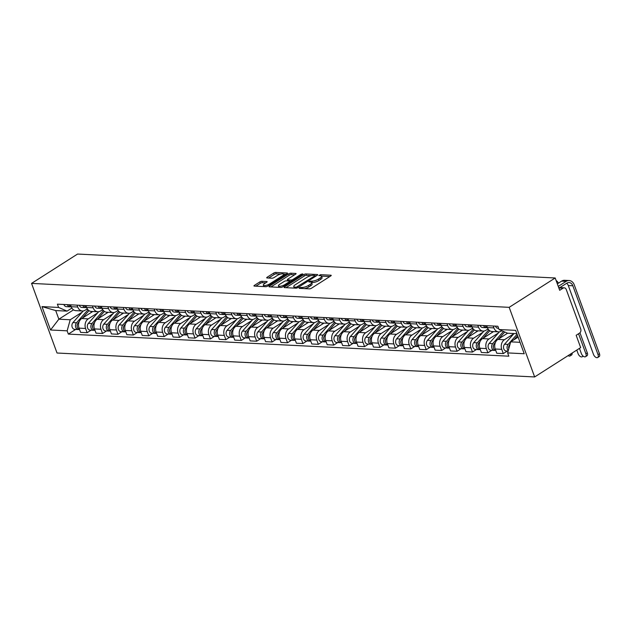 <?xml version="1.0" encoding="UTF-8"?>
<svg xmlns="http://www.w3.org/2000/svg" width="631" height="631" viewBox="0 0 631 631"><rect width="100%" height="100%" fill="white"/><g stroke="black" fill="none" stroke-linecap="round" stroke-linejoin="round"><path stroke-width="0.95" d="M299.228 287.831L299.157 288.343L309.458 288.864A1.53 0.465 -20.1 0 0 311.501 288.225L330.762 275.936A1.53 0.465 -20.1 0 0 331.228 275.368A1.53 0.465 -20.1 0 0 330.865 275.211L320.556 274.69L318.805 275.534L320.398 275.715A4.89 1.499 -20.1 0 1 321.565 276.22A4.89 1.499 -20.1 0 1 320.075 278.058L318.466 279.076A4.89 1.499 -20.1 0 1 311.943 281.11L309.182 281.481L308.851 281.883L310.444 282.065A4.89 1.499 -20.1 0 1 311.611 282.57A4.89 1.499 -20.1 0 1 310.121 284.407L308.512 285.425A4.89 1.499 -20.1 0 1 301.989 287.46L299.228 287.831M261.873 281.284A1.53 0.465 -20.1 0 0 259.83 281.923L254.427 285.37A1.53 0.465 -20.1 0 0 253.962 285.938A1.53 0.465 -20.1 0 0 254.325 286.095L265.769 286.671A1.53 0.465 -20.1 0 0 267.812 286.04L287.073 273.751A1.53 0.465 -20.1 0 0 287.539 273.176A1.53 0.465 -20.1 0 0 287.176 273.018L275.731 272.442A1.53 0.465 -20.1 0 0 273.688 273.081L267.158 277.246A1.53 0.465 -20.1 0 0 266.692 277.814A1.53 0.465 -20.1 0 0 267.063 277.971L271.961 278.224A1.53 0.465 -20.1 0 0 273.996 277.585L277.238 275.518A4.086 1.246 -20.1 0 1 281.197 273.964A4.086 1.246 -20.1 0 1 283.666 274.248A4.086 1.246 -20.1 0 1 282.42 275.779L269.745 283.871A4.086 1.246 -20.1 0 1 265.777 285.425A4.086 1.246 -20.1 0 1 263.308 285.149A4.086 1.246 -20.1 0 1 264.555 283.611L266.668 282.262A1.53 0.465 -20.1 0 0 267.134 281.686A1.53 0.465 -20.1 0 0 266.763 281.529L261.873 281.284L262.378 282.68A1.53 0.465 -20.1 0 0 260.335 283.311L255.847 286.174M31.55 283.398L77.566 254.048L555.193 277.987L509.178 307.336L31.55 283.398L57.027 353.013L534.654 376.952L580.662 347.602L576.158 335.282L579.534 333.129A3.116 2.406 92.9 0 0 580.701 328.948L566.275 289.55A3.116 2.406 92.9 0 0 564.256 287.831A3.116 2.406 92.9 0 0 563.081 288.154L558.829 287.941M284.589 286.876A1.53 0.465 -20.1 0 0 284.124 287.452A1.53 0.465 -20.1 0 0 284.486 287.61L295.931 288.186A1.53 0.465 -20.1 0 0 297.974 287.547L317.235 275.258A1.53 0.465 -20.1 0 0 317.701 274.69A1.53 0.465 -20.1 0 0 317.338 274.532L305.893 273.957A1.53 0.465 -20.1 0 0 303.85 274.588L284.589 286.876L284.865 287.626M280.85 287.428L269.405 286.853A1.53 0.465 -20.1 0 1 269.043 286.695A1.53 0.465 -20.1 0 1 269.508 286.127L288.769 273.838A1.53 0.465 -20.1 0 1 290.812 273.199L295.71 273.444A1.53 0.465 -20.1 0 1 296.073 273.602A1.53 0.465 -20.1 0 1 295.608 274.177L287.791 279.162A1.53 0.465 -20.1 0 0 287.326 279.738A1.53 0.465 -20.1 0 0 287.697 279.896L290.946 280.054A1.53 0.465 -20.1 0 0 292.981 279.423L301.113 274.233L302.801 273.901L302.478 274.304L282.893 286.797A1.53 0.465 -20.1 0 1 280.85 287.428M555.193 277.987L559.697 290.315L563.081 288.154M509.178 307.336L534.654 376.952M501.842 330.731L501.266 331.101A7.162 5.529 -87.1 0 1 498.561 331.851A7.162 5.529 -87.1 0 1 493.907 327.891L493.221 326.014M507.6 333.215L497.898 339.407A7.162 5.529 92.9 0 0 495.232 349.006L501.748 349.337A7.162 5.529 -87.1 0 1 504.421 339.73L513.823 333.736M501.748 349.337L503.301 353.581L507.277 351.049M486.698 325.691L487.384 327.568A7.162 5.529 92.9 0 0 492.038 331.52L498.561 331.851M495.232 349.006L496.786 353.257L503.301 353.581M488.039 328.932L485.854 330.328A7.162 5.529 -87.1 0 1 483.149 331.078A7.162 5.529 -87.1 0 1 478.487 327.118L477.801 325.241M491.864 350.276L487.889 352.808L486.335 348.564A7.162 5.529 -87.1 0 1 489.009 338.957L498.411 332.963M471.286 324.918L471.972 326.795A7.162 5.529 92.9 0 0 476.626 330.747L483.149 331.078M493.521 331.598L482.486 338.634A7.162 5.529 92.9 0 0 479.812 348.233L481.374 352.484L487.889 352.808M472.627 328.159L470.434 329.556A7.162 5.529 -87.1 0 1 467.737 330.305A7.162 5.529 -87.1 0 1 463.075 326.345L462.389 324.468M476.444 349.503L472.477 352.035L470.923 347.791A7.162 5.529 -87.1 0 1 473.597 338.184L482.999 332.19M455.866 324.145L456.56 326.022A7.162 5.529 92.9 0 0 461.214 329.974L467.737 330.305M478.101 330.825L467.074 337.861A7.162 5.529 92.9 0 0 464.4 347.46L465.954 351.712L472.477 352.035M457.215 327.386L455.022 328.783A7.162 5.529 -87.1 0 1 452.317 329.532A7.162 5.529 -87.1 0 1 447.663 325.572L446.977 323.695M461.032 348.73L457.065 351.262L455.511 347.018A7.162 5.529 -87.1 0 1 458.185 337.411L467.579 331.417M440.454 323.372L441.14 325.249A7.162 5.529 92.9 0 0 445.802 329.201L452.317 329.532M462.689 330.052L451.662 337.088A7.162 5.529 92.9 0 0 448.988 346.687L450.542 350.939L457.065 351.262M441.803 326.613L439.61 328.01A7.162 5.529 -87.1 0 1 436.904 328.759A7.162 5.529 -87.1 0 1 432.251 324.799L431.565 322.922M445.62 347.957L441.653 350.489L440.099 346.245A7.162 5.529 -87.1 0 1 442.765 336.638L452.167 330.644M425.042 322.599L425.728 324.476A7.162 5.529 92.9 0 0 430.389 328.428L436.904 328.759M447.276 329.279L436.25 336.315A7.162 5.529 92.9 0 0 433.576 345.914L435.13 350.166L441.653 350.489M426.382 325.841L424.198 327.237A7.162 5.529 -87.1 0 1 421.492 327.986A7.162 5.529 -87.1 0 1 416.839 324.026L416.152 322.149M430.208 347.184L426.233 349.716L424.679 345.472A7.162 5.529 -87.1 0 1 427.353 335.866L436.755 329.871M409.629 321.826L410.316 323.703A7.162 5.529 92.9 0 0 414.969 327.655L421.492 327.986M431.864 328.506L420.83 335.542A7.162 5.529 92.9 0 0 418.164 345.141L419.718 349.393L426.233 349.716M410.97 325.068L408.785 326.464A7.162 5.529 -87.1 0 1 406.08 327.213A7.162 5.529 -87.1 0 1 401.419 323.261L400.732 321.376M414.796 346.411L410.82 348.943L409.267 344.7A7.162 5.529 -87.1 0 1 411.94 335.093L421.342 329.098M394.217 321.053L394.903 322.93A7.162 5.529 92.9 0 0 399.557 326.882L406.08 327.213M416.452 327.734L405.417 334.769A7.162 5.529 92.9 0 0 402.752 344.368L404.305 348.62L410.82 348.943M395.558 324.295L393.365 325.691A7.162 5.529 -87.1 0 1 390.668 326.44A7.162 5.529 -87.1 0 1 386.006 322.488L385.32 320.611M399.376 345.638L395.408 348.17L393.854 343.927A7.162 5.529 -87.1 0 1 396.528 334.32L405.93 328.325M378.797 320.28L379.491 322.157A7.162 5.529 92.9 0 0 384.145 326.109L390.668 326.44M401.032 326.961L390.005 333.996A7.162 5.529 92.9 0 0 387.331 343.595L388.885 347.847L395.408 348.17M380.146 323.522L377.953 324.918A7.162 5.529 -87.1 0 1 375.248 325.667A7.162 5.529 -87.1 0 1 370.594 321.715L369.908 319.838M383.964 344.865L379.996 347.397L378.442 343.154A7.162 5.529 -87.1 0 1 381.116 333.547L390.518 327.552M363.385 319.507L364.071 321.384A7.162 5.529 92.9 0 0 368.733 325.336L375.248 325.667M385.62 326.188L374.593 333.223A7.162 5.529 92.9 0 0 371.919 342.83L373.473 347.074L379.996 347.397M364.734 322.749L362.541 324.145A7.162 5.529 -87.1 0 1 359.836 324.894A7.162 5.529 -87.1 0 1 355.182 320.942L354.496 319.065M368.551 344.092L364.584 346.624L363.03 342.381A7.162 5.529 -87.1 0 1 365.696 332.774L375.098 326.779M347.973 318.734L348.659 320.611A7.162 5.529 92.9 0 0 353.321 324.571L359.836 324.894M370.208 325.415L359.181 332.45A7.162 5.529 92.9 0 0 356.507 342.057L358.061 346.301L364.584 346.624M349.314 321.976L347.129 323.372A7.162 5.529 -87.1 0 1 344.423 324.121A7.162 5.529 -87.1 0 1 339.77 320.169L339.084 318.292M353.139 343.319L349.172 345.851L347.61 341.608A7.162 5.529 -87.1 0 1 350.284 332.001L359.686 326.006M332.561 317.961L333.247 319.838A7.162 5.529 92.9 0 0 337.9 323.798L344.423 324.121M354.796 324.642L343.761 331.677A7.162 5.529 92.9 0 0 341.095 341.284L342.649 345.528L349.172 345.851M333.902 321.203L331.717 322.599A7.162 5.529 -87.1 0 1 329.011 323.348A7.162 5.529 -87.1 0 1 324.35 319.396L323.664 317.519M337.727 342.546L333.752 345.078L332.198 340.835A7.162 5.529 -87.1 0 1 334.872 331.228L344.274 325.233M317.148 317.188L317.835 319.065A7.162 5.529 92.9 0 0 322.488 323.025L329.011 323.348M339.383 323.869L328.349 330.904A7.162 5.529 92.9 0 0 325.683 340.511L327.237 344.755L333.752 345.078M318.489 320.43L316.297 321.826A7.162 5.529 -87.1 0 1 313.599 322.575A7.162 5.529 -87.1 0 1 308.938 318.623L308.251 316.746M322.307 341.773L318.339 344.305L316.786 340.062A7.162 5.529 -87.1 0 1 319.46 330.455L328.861 324.46M301.728 316.415L302.423 318.292A7.162 5.529 92.9 0 0 307.076 322.252L313.599 322.575M323.971 323.096L312.937 330.131A7.162 5.529 92.9 0 0 310.263 339.738L311.817 343.982L318.339 344.305M303.077 319.657L300.884 321.053A7.162 5.529 -87.1 0 1 298.187 321.802A7.162 5.529 -87.1 0 1 293.525 317.85L292.839 315.973M306.895 341L302.927 343.54L301.373 339.289A7.162 5.529 -87.1 0 1 304.047 329.69L313.449 323.687M286.316 315.642L287.002 317.519A7.162 5.529 92.9 0 0 291.664 321.479L298.187 321.802M308.551 322.323L297.524 329.358A7.162 5.529 92.9 0 0 294.851 338.965L296.404 343.209L302.927 343.54M287.665 318.884L285.472 320.28A7.162 5.529 -87.1 0 1 282.767 321.029A7.162 5.529 -87.1 0 1 278.113 317.077L277.427 315.2M291.483 340.227L287.515 342.767L285.961 338.516A7.162 5.529 -87.1 0 1 288.627 328.917L298.029 322.914M270.904 314.869L271.59 316.746A7.162 5.529 92.9 0 0 276.252 320.706L282.767 321.029M293.139 321.55L282.112 328.585A7.162 5.529 92.9 0 0 279.438 338.192L280.992 342.436L287.515 342.767M272.253 318.111L270.06 319.507A7.162 5.529 -87.1 0 1 267.355 320.256A7.162 5.529 -87.1 0 1 262.701 316.305L262.015 314.427M276.07 339.454L272.103 341.994L270.541 337.743A7.162 5.529 -87.1 0 1 273.215 328.144L282.617 322.141M255.492 314.096L256.178 315.973A7.162 5.529 92.9 0 0 260.832 319.933L267.355 320.256M277.727 320.777L266.692 327.812A7.162 5.529 92.9 0 0 264.026 337.419L265.58 341.663L272.103 341.994M256.833 317.338L254.648 318.734A7.162 5.529 -87.1 0 1 251.943 319.483A7.162 5.529 -87.1 0 1 247.281 315.532L246.595 313.654M260.658 338.689L256.683 341.221L255.129 336.97A7.162 5.529 -87.1 0 1 257.803 327.371L267.205 321.368M240.08 313.323L240.766 315.2A7.162 5.529 92.9 0 0 245.42 319.16L251.943 319.483M262.315 320.004L251.28 327.039A7.162 5.529 92.9 0 0 248.614 336.646L250.168 340.89L256.683 341.221M241.421 316.565L239.228 317.961A7.162 5.529 -87.1 0 1 236.53 318.71A7.162 5.529 -87.1 0 1 231.869 314.759L231.183 312.881M245.238 337.916L241.271 340.448L239.717 336.197A7.162 5.529 -87.1 0 1 242.391 326.598L251.793 320.595M224.66 312.55L225.354 314.427A7.162 5.529 92.9 0 0 230.007 318.387L236.53 318.71M246.902 319.231L235.868 326.266A7.162 5.529 92.9 0 0 233.194 335.873L234.748 340.117L241.271 340.448M226.008 315.792L223.816 317.188A7.162 5.529 -87.1 0 1 221.118 317.937A7.162 5.529 -87.1 0 1 216.457 313.986L215.77 312.108M229.826 337.143L225.859 339.675L224.305 335.424A7.162 5.529 -87.1 0 1 226.979 325.825L236.38 319.822M209.247 311.777L209.934 313.654A7.162 5.529 92.9 0 0 214.595 317.614L221.118 317.937M231.482 318.458L220.456 325.493A7.162 5.529 92.9 0 0 217.782 335.1L219.336 339.344L225.859 339.675M210.596 315.019L208.404 316.415A7.162 5.529 -87.1 0 1 205.698 317.164A7.162 5.529 -87.1 0 1 201.044 313.213L200.358 311.335M214.414 336.37L210.446 338.902L208.893 334.651A7.162 5.529 -87.1 0 1 211.559 325.052L220.96 319.049M193.835 311.004L194.522 312.881A7.162 5.529 92.9 0 0 199.183 316.841L205.698 317.164M216.07 317.685L205.043 324.72A7.162 5.529 92.9 0 0 202.37 334.327L203.923 338.571L210.446 338.902M195.184 314.246L192.991 315.642A7.162 5.529 -87.1 0 1 190.286 316.391A7.162 5.529 -87.1 0 1 185.632 312.44L184.946 310.562M199.002 335.597L195.034 338.129L193.472 333.878A7.162 5.529 -87.1 0 1 196.146 324.279L205.548 318.276M178.423 310.231L179.109 312.108A7.162 5.529 92.9 0 0 183.763 316.068L190.286 316.391M200.658 316.912L189.623 323.948A7.162 5.529 92.9 0 0 186.957 333.554L188.511 337.798L195.034 338.129M179.764 313.473L177.579 314.869A7.162 5.529 -87.1 0 1 174.874 315.618A7.162 5.529 -87.1 0 1 170.22 311.667L169.526 309.789M183.589 334.824L179.614 337.356L178.06 333.105A7.162 5.529 -87.1 0 1 180.734 323.506L190.136 317.503M163.011 309.458L163.697 311.343A7.162 5.529 92.9 0 0 168.351 315.295L174.874 315.618M185.246 316.139L174.211 323.175A7.162 5.529 92.9 0 0 171.545 332.782L173.099 337.025L179.614 337.356M164.352 312.7L162.159 314.096A7.162 5.529 -87.1 0 1 159.462 314.845A7.162 5.529 -87.1 0 1 154.8 310.894L154.114 309.016M168.169 334.051L164.202 336.583L162.648 332.332A7.162 5.529 -87.1 0 1 165.322 322.733L174.724 316.73M147.591 308.693L148.285 310.57A7.162 5.529 92.9 0 0 152.939 314.522L159.462 314.845M169.834 315.366L158.799 322.402A7.162 5.529 92.9 0 0 156.125 332.009L157.679 336.252L164.202 336.583M148.94 311.927L146.747 313.323A7.162 5.529 -87.1 0 1 144.049 314.072A7.162 5.529 -87.1 0 1 139.388 310.121L138.702 308.243M152.757 333.278L148.79 335.81L147.236 331.559A7.162 5.529 -87.1 0 1 149.91 321.96L159.312 315.965M132.179 307.92L132.865 309.797A7.162 5.529 92.9 0 0 137.526 313.749L144.049 314.072M154.414 314.593L143.387 321.629A7.162 5.529 92.9 0 0 140.713 331.236L142.267 335.479L148.79 335.81M133.527 311.154L131.335 312.55A7.162 5.529 -87.1 0 1 128.629 313.299A7.162 5.529 -87.1 0 1 123.976 309.348L123.29 307.471M137.345 332.505L133.378 335.037L131.824 330.786A7.162 5.529 -87.1 0 1 134.49 321.187L143.892 315.192M116.767 307.147L117.453 309.024A7.162 5.529 92.9 0 0 122.114 312.976L128.629 313.299M139.001 313.82L127.975 320.856A7.162 5.529 92.9 0 0 125.301 330.463L126.855 334.706L133.378 335.037M118.115 310.381L115.923 311.777A7.162 5.529 -87.1 0 1 113.217 312.526A7.162 5.529 -87.1 0 1 108.564 308.575L107.877 306.698M121.933 331.732L117.965 334.264L116.412 330.013A7.162 5.529 -87.1 0 1 119.078 320.414L128.479 314.419M101.354 306.374L102.041 308.251A7.162 5.529 92.9 0 0 106.694 312.203L113.217 312.526M123.589 313.047L112.555 320.083A7.162 5.529 92.9 0 0 109.889 329.69L111.442 333.933L117.965 334.264M102.695 309.608L100.51 311.004A7.162 5.529 -87.1 0 1 97.805 311.753A7.162 5.529 -87.1 0 1 93.151 307.802L92.457 305.925M106.521 330.959L102.545 333.491L100.992 329.248A7.162 5.529 -87.1 0 1 103.665 319.641L113.067 313.646M85.942 305.601L86.628 307.478A7.162 5.529 92.9 0 0 91.282 311.43L97.805 311.753M108.177 312.274L97.142 319.31A7.162 5.529 92.9 0 0 94.476 328.917L96.03 333.16L102.545 333.491M87.283 308.835L85.09 310.239A7.162 5.529 -87.1 0 1 82.393 310.988A7.162 5.529 -87.1 0 1 77.731 307.029L77.045 305.152M91.101 330.187L87.133 332.718L85.579 328.475A7.162 5.529 -87.1 0 1 88.253 318.868L97.655 312.873M70.522 304.828L71.216 306.705A7.162 5.529 92.9 0 0 75.87 310.657L82.393 310.988M92.765 311.501L81.73 318.537A7.162 5.529 92.9 0 0 79.056 328.144L80.61 332.387L87.133 332.718M516.876 333.681L507.537 333.215L499.058 329.524L497.867 326.251L57.389 304.166L58.58 307.439L67.06 311.13L55.702 310.562L58.857 319.191L70.222 319.767L82.243 312.1M518.13 337.104L510.7 341.844L520.039 342.317M499.058 329.524L515.661 330.352L524.219 353.746L507.624 352.91L510.7 341.844M70.222 319.767L67.146 330.825L68.337 334.099L508.815 356.184L507.624 352.91M67.146 330.825L50.543 329.997L41.985 306.603L58.58 307.439M73.527 309.837L58.857 319.191L50.543 329.997M71.871 308.062L67.06 311.13M75.688 329.414L68.337 334.099M55.702 310.562L41.985 306.603M304.584 288.619A4.89 1.499 -20.1 0 0 309.024 286.821L308.512 285.425M311.611 282.57L312.116 283.958A4.89 1.499 -20.1 0 1 310.633 285.796L309.024 286.821M321.565 276.22L322.07 277.608A4.89 1.499 -20.1 0 1 320.58 279.446L318.978 280.472A4.89 1.499 -20.1 0 1 312.448 282.499L311.548 282.459M329.847 276.528L321.502 276.11M311.28 275.597L306.398 275.353A1.53 0.465 -20.1 0 0 304.363 275.984L286.009 287.689M316.32 275.85L315.114 275.786M296.365 287.176L314.703 275.944L315.027 275.542L313.362 275.361A4.89 1.499 -20.1 0 0 306.832 277.388L295.276 284.762A4.89 1.499 -20.1 0 0 293.786 286.6A4.89 1.499 -20.1 0 0 294.953 287.105L296.365 287.176L296.696 288.083M293.786 286.6L294.298 287.996A4.89 1.499 -20.1 0 0 294.354 288.107M270.928 286.931L289.282 275.226L288.769 273.838M294.693 274.761L291.317 274.595A1.53 0.465 -20.1 0 0 289.282 275.226M289.881 281.371L291.285 281.442M279.691 284.336A4.086 1.246 -20.1 0 0 278.445 285.867A4.086 1.246 -20.1 0 0 280.913 286.151A4.086 1.246 -20.1 0 0 284.873 284.589L289.345 281.741A1.53 0.465 -20.1 0 0 289.81 281.166A1.53 0.465 -20.1 0 0 289.448 281.008L286.198 280.85A1.53 0.465 -20.1 0 0 284.155 281.481L279.691 284.336M278.445 285.867L278.949 287.263A4.086 1.246 -20.1 0 0 278.989 287.334M265.754 282.846L262.378 282.68M263.308 285.149L263.813 286.537A4.086 1.246 -20.1 0 0 263.829 286.577M280.756 274.067L276.236 273.838A1.53 0.465 -20.1 0 0 274.201 274.469L268.585 278.05M286.159 274.335L283.65 274.209M579.96 332.789L587.311 352.879A3.581 1.996 57.5 0 1 586.964 355.781L585.544 356.689A3.581 1.996 -122.5 0 0 585.891 353.778L578.556 333.752M579.455 348.375L581.348 353.549A3.581 1.996 -122.5 0 0 585.544 356.689M508.878 346.245A1.869 1.443 92.9 0 0 508.783 348.209M517.089 334.249L508.113 344.392A3.896 3.005 92.9 0 0 508.294 350.497M513.997 333.539L504.555 344.21A3.896 3.005 92.9 0 0 503.641 348.43A3.896 3.005 92.9 0 0 506.307 351.002L508.129 351.088M517.601 335.653L513.949 339.77M510.045 344.187L509.793 344.471A3.896 3.005 92.9 0 0 508.838 348.525M558.269 286.395L566.173 281.347A7.864 6.073 -87.1 0 1 569.146 280.527A7.864 6.073 -87.1 0 1 574.257 284.865L599.45 353.715A3.581 1.996 57.5 0 1 599.103 356.625L597.683 357.525A3.581 1.996 -122.5 0 0 598.03 354.622L572.838 285.772A5.837 4.512 92.9 0 0 569.044 282.546A5.837 4.512 92.9 0 0 566.835 283.161L559.863 287.61M566.725 283.232A5.837 4.512 92.9 0 1 568.294 285.543L593.487 354.393A3.581 1.996 -122.5 0 0 597.683 357.525M498.624 328.341L498.001 328.309A3.896 3.005 -87.1 0 1 495.461 326.132M557.339 283.863L561.629 281.118A7.864 6.073 -87.1 0 1 564.595 280.298L569.146 280.527M572.136 353.044A3.581 1.996 57.5 0 1 571.544 355.008L570.132 355.916A3.581 1.996 -122.5 0 0 570.724 353.952M568.097 355.624A3.581 1.996 -122.5 0 0 570.132 355.916M493.466 345.472A1.869 1.443 92.9 0 0 493.371 347.436M503.467 331.441L492.701 343.619A3.896 3.005 92.9 0 0 491.786 347.839A3.896 3.005 92.9 0 0 494.452 350.41A3.896 3.005 92.9 0 0 495.296 350.292M499.437 331.803L489.143 343.438A3.896 3.005 92.9 0 0 488.228 347.657A3.896 3.005 92.9 0 0 490.894 350.229L494.452 350.41M504.737 331.993L498.537 338.997M495.374 342.578L494.381 343.706A3.896 3.005 92.9 0 0 493.41 347.689A3.896 3.005 92.9 0 0 495.753 350.442M507.419 333.16L507.064 333.562M478.053 344.7A1.869 1.443 92.9 0 0 477.959 346.664M488.757 329.879L477.281 342.846A3.896 3.005 92.9 0 0 476.373 347.066A3.896 3.005 92.9 0 0 479.032 349.637A3.896 3.005 92.9 0 0 479.883 349.519M484.024 331.03L473.723 342.665A3.896 3.005 92.9 0 0 472.816 346.884A3.896 3.005 92.9 0 0 475.474 349.456L479.032 349.637M489.751 330.739L483.125 338.224M479.962 341.805L478.961 342.933A3.896 3.005 92.9 0 0 477.998 346.916A3.896 3.005 92.9 0 0 480.341 349.669M492.74 331.559L491.652 332.789M576.781 350.087L578.075 353.62A3.581 1.996 -122.5 0 0 582.271 356.752A3.581 1.996 -122.5 0 0 582.847 355.86M487.455 327.749A3.896 3.005 -87.1 0 1 485.278 325.62M486.998 327.599L486.848 327.639A3.896 3.005 -87.1 0 1 486.146 327.71A3.896 3.005 -87.1 0 1 483.606 325.533M486.146 327.71L482.589 327.536A3.896 3.005 -87.1 0 1 480.049 325.359M556.116 280.527A7.864 6.073 -87.1 0 1 558.435 283.161M472.035 326.976A3.896 3.005 -87.1 0 1 469.866 324.847M471.586 326.826L471.436 326.866A3.896 3.005 -87.1 0 1 470.726 326.937A3.896 3.005 -87.1 0 1 468.186 324.76M470.726 326.937L467.177 326.763A3.896 3.005 -87.1 0 1 464.629 324.586M462.641 343.927A1.869 1.443 92.9 0 0 462.539 345.891M473.345 329.106L461.868 342.073A3.896 3.005 92.9 0 0 460.961 346.293A3.896 3.005 92.9 0 0 463.619 348.864A3.896 3.005 92.9 0 0 464.471 348.746M468.612 330.258L458.311 341.892A3.896 3.005 92.9 0 0 457.404 346.111A3.896 3.005 92.9 0 0 460.062 348.683L463.619 348.864M474.331 329.966L467.713 337.451M464.542 341.032L463.548 342.16A3.896 3.005 92.9 0 0 462.586 346.143A3.896 3.005 92.9 0 0 464.929 348.896M477.328 330.786L476.239 332.016M447.229 343.154A1.869 1.443 92.9 0 0 447.127 345.118M457.925 328.333L446.456 341.3A3.896 3.005 92.9 0 0 445.549 345.52A3.896 3.005 92.9 0 0 448.207 348.091A3.896 3.005 92.9 0 0 449.051 347.973M453.192 329.485L442.899 341.119A3.896 3.005 92.9 0 0 441.992 345.338A3.896 3.005 92.9 0 0 444.65 347.91L448.207 348.091M458.918 329.193L452.301 336.678M449.13 340.259L448.136 341.387A3.896 3.005 92.9 0 0 447.174 345.37A3.896 3.005 92.9 0 0 449.517 348.123M461.916 330.013L460.827 331.243M431.809 342.381A1.869 1.443 92.9 0 0 431.714 344.345M442.512 327.56L431.044 340.527A3.896 3.005 92.9 0 0 430.129 344.747A3.896 3.005 92.9 0 0 432.795 347.318A3.896 3.005 92.9 0 0 433.639 347.2M437.78 328.712L427.487 340.346A3.896 3.005 92.9 0 0 426.572 344.565A3.896 3.005 92.9 0 0 429.238 347.137L432.795 347.318M443.506 328.42L436.881 335.905M433.718 339.486L432.724 340.614A3.896 3.005 92.9 0 0 431.762 344.597A3.896 3.005 92.9 0 0 434.096 347.35M446.496 329.24L445.407 330.47M456.623 326.203A3.896 3.005 -87.1 0 1 454.454 324.074M456.174 326.053L456.024 326.093A3.896 3.005 -87.1 0 1 455.314 326.164A3.896 3.005 -87.1 0 1 452.774 323.987M455.314 326.164L451.757 325.99A3.896 3.005 -87.1 0 1 449.217 323.813M441.211 325.43A3.896 3.005 -87.1 0 1 439.042 323.301M440.753 325.28L440.612 325.32A3.896 3.005 -87.1 0 1 439.902 325.391A3.896 3.005 -87.1 0 1 437.362 323.214M439.902 325.391L436.344 325.217A3.896 3.005 -87.1 0 1 433.805 323.04M425.799 324.657A3.896 3.005 -87.1 0 1 423.63 322.528M425.341 324.508L425.191 324.547A3.896 3.005 -87.1 0 1 424.489 324.618A3.896 3.005 -87.1 0 1 421.95 322.441M424.489 324.618L420.932 324.444A3.896 3.005 -87.1 0 1 418.392 322.267M416.397 341.608A1.869 1.443 92.9 0 0 416.302 343.579M427.1 326.787L415.632 339.754A3.896 3.005 92.9 0 0 414.717 343.974A3.896 3.005 92.9 0 0 417.383 346.545A3.896 3.005 92.9 0 0 418.227 346.427M422.368 327.939L412.075 339.573A3.896 3.005 92.9 0 0 411.16 343.792A3.896 3.005 92.9 0 0 413.826 346.364L417.383 346.545M428.094 327.647L421.469 335.132M418.306 338.713L417.312 339.841A3.896 3.005 92.9 0 0 416.342 343.824A3.896 3.005 92.9 0 0 418.684 346.577M431.083 328.467L429.995 329.697M410.387 323.884A3.896 3.005 -87.1 0 1 408.21 321.755M409.929 323.735L409.779 323.774A3.896 3.005 -87.1 0 1 409.077 323.845A3.896 3.005 -87.1 0 1 406.538 321.668M409.077 323.845L405.52 323.671A3.896 3.005 -87.1 0 1 402.98 321.495M400.985 340.835A1.869 1.443 92.9 0 0 400.89 342.807M411.688 326.014L400.212 338.981A3.896 3.005 92.9 0 0 399.305 343.201A3.896 3.005 92.9 0 0 401.963 345.772A3.896 3.005 92.9 0 0 402.815 345.654M406.956 327.166L396.654 338.8A3.896 3.005 92.9 0 0 395.747 343.019A3.896 3.005 92.9 0 0 398.406 345.591L401.963 345.772M412.682 326.874L406.056 334.359M402.893 337.94L401.892 339.068A3.896 3.005 92.9 0 0 400.93 343.051A3.896 3.005 92.9 0 0 403.272 345.804M415.671 327.694L414.583 328.925M394.967 323.111A3.896 3.005 -87.1 0 1 392.797 320.982M394.517 322.962L394.367 323.001A3.896 3.005 -87.1 0 1 393.665 323.072A3.896 3.005 -87.1 0 1 391.117 320.895M393.665 323.072L390.108 322.898A3.896 3.005 -87.1 0 1 387.56 320.722M385.573 340.062A1.869 1.443 92.9 0 0 385.47 342.034M396.276 325.241L384.8 338.208A3.896 3.005 92.9 0 0 383.893 342.428A3.896 3.005 92.9 0 0 386.551 344.999A3.896 3.005 92.9 0 0 387.402 344.881M391.543 326.393L381.242 338.027A3.896 3.005 92.9 0 0 380.335 342.247A3.896 3.005 92.9 0 0 382.993 344.818L386.551 344.999M397.262 326.101L390.644 333.586M387.473 337.167L386.48 338.295A3.896 3.005 92.9 0 0 385.517 342.278A3.896 3.005 92.9 0 0 387.86 345.031M400.259 326.921L399.171 328.152M379.554 322.338A3.896 3.005 -87.1 0 1 377.385 320.209M379.105 322.189L378.955 322.228A3.896 3.005 -87.1 0 1 378.245 322.299A3.896 3.005 -87.1 0 1 375.705 320.122M378.245 322.299L374.688 322.125A3.896 3.005 -87.1 0 1 372.148 319.949M370.16 339.289A1.869 1.443 92.9 0 0 370.058 341.261M380.856 324.468L369.387 337.435A3.896 3.005 92.9 0 0 368.48 341.655A3.896 3.005 92.9 0 0 371.138 344.226A3.896 3.005 92.9 0 0 371.982 344.108M376.123 325.62L365.83 337.254A3.896 3.005 92.9 0 0 364.923 341.474A3.896 3.005 92.9 0 0 367.581 344.045L371.138 344.226M381.85 325.328L375.232 332.813M372.061 336.394L371.067 337.522A3.896 3.005 92.9 0 0 370.105 341.505A3.896 3.005 92.9 0 0 372.448 344.258M384.847 326.148L383.758 327.379M364.142 321.565A3.896 3.005 -87.1 0 1 361.973 319.436M363.685 321.424L363.543 321.455A3.896 3.005 -87.1 0 1 362.833 321.526A3.896 3.005 -87.1 0 1 360.293 319.349M362.833 321.526L359.276 321.353A3.896 3.005 -87.1 0 1 356.736 319.176M354.74 338.524A1.869 1.443 92.9 0 0 354.646 340.488M365.444 323.695L353.975 336.662A3.896 3.005 92.9 0 0 353.06 340.882A3.896 3.005 92.9 0 0 355.726 343.453A3.896 3.005 92.9 0 0 356.57 343.335M360.711 324.847L350.418 336.489A3.896 3.005 92.9 0 0 349.503 340.701A3.896 3.005 92.9 0 0 352.169 343.272L355.726 343.453M366.437 324.555L359.812 332.04M356.649 335.621L355.655 336.749A3.896 3.005 92.9 0 0 354.693 340.732A3.896 3.005 92.9 0 0 357.028 343.485M369.427 325.375L368.338 326.606M348.73 320.793A3.896 3.005 -87.1 0 1 346.561 318.663M348.273 320.651L348.123 320.682A3.896 3.005 -87.1 0 1 347.421 320.761A3.896 3.005 -87.1 0 1 344.881 318.576M347.421 320.761L343.863 320.58A3.896 3.005 -87.1 0 1 341.324 318.403M339.328 337.751A1.869 1.443 92.9 0 0 339.233 339.715M350.031 322.922L338.563 335.889A3.896 3.005 92.9 0 0 337.648 340.109A3.896 3.005 92.9 0 0 340.314 342.68A3.896 3.005 92.9 0 0 341.158 342.562M345.299 324.074L335.006 335.716A3.896 3.005 92.9 0 0 334.091 339.928A3.896 3.005 92.9 0 0 336.757 342.499L340.314 342.68M351.025 323.782L344.4 331.267M341.237 334.848L340.243 335.976A3.896 3.005 92.9 0 0 339.273 339.959A3.896 3.005 92.9 0 0 341.616 342.712M354.015 324.602L352.926 325.833M333.318 320.02A3.896 3.005 -87.1 0 1 331.141 317.89M332.86 319.878L332.711 319.909A3.896 3.005 -87.1 0 1 332.009 319.988A3.896 3.005 -87.1 0 1 329.469 317.803M332.009 319.988L328.451 319.807A3.896 3.005 -87.1 0 1 325.911 317.63M323.916 336.978A1.869 1.443 92.9 0 0 323.821 338.942M334.619 322.149L323.143 335.116A3.896 3.005 92.9 0 0 322.236 339.336A3.896 3.005 92.9 0 0 324.894 341.907A3.896 3.005 92.9 0 0 325.746 341.797M329.887 323.301L319.586 334.943A3.896 3.005 92.9 0 0 318.679 339.155A3.896 3.005 92.9 0 0 321.337 341.726L324.894 341.907M335.613 323.009L328.988 330.494M325.825 334.075L324.823 335.203A3.896 3.005 92.9 0 0 323.861 339.186A3.896 3.005 92.9 0 0 326.203 341.939M338.602 323.829L337.514 325.06M317.898 319.247A3.896 3.005 -87.1 0 1 315.729 317.117M317.448 319.105L317.298 319.136A3.896 3.005 -87.1 0 1 316.596 319.215A3.896 3.005 -87.1 0 1 314.049 317.038M316.596 319.215L313.039 319.034A3.896 3.005 -87.1 0 1 310.491 316.857M308.504 336.205A1.869 1.443 92.9 0 0 308.401 338.169M319.207 321.376L307.731 334.343A3.896 3.005 92.9 0 0 306.824 338.563A3.896 3.005 92.9 0 0 309.482 341.134A3.896 3.005 92.9 0 0 310.334 341.024M314.475 322.528L304.174 334.17A3.896 3.005 92.9 0 0 303.266 338.382A3.896 3.005 92.9 0 0 305.925 340.953L309.482 341.134M320.193 322.236L313.575 329.729M310.405 333.302L309.411 334.43A3.896 3.005 92.9 0 0 308.449 338.413A3.896 3.005 92.9 0 0 310.791 341.166M323.19 323.056L322.102 324.287M302.486 318.474A3.896 3.005 -87.1 0 1 300.317 316.344M302.036 318.332L301.886 318.363A3.896 3.005 -87.1 0 1 301.176 318.442A3.896 3.005 -87.1 0 1 298.637 316.265M301.176 318.442L297.619 318.261A3.896 3.005 -87.1 0 1 295.079 316.084M293.092 335.432A1.869 1.443 92.9 0 0 292.989 337.396M303.787 320.603L292.319 333.57A3.896 3.005 92.9 0 0 291.412 337.79A3.896 3.005 92.9 0 0 294.07 340.361A3.896 3.005 92.9 0 0 294.922 340.251M299.055 321.755L288.761 333.397A3.896 3.005 92.9 0 0 287.854 337.609A3.896 3.005 92.9 0 0 290.512 340.18L294.07 340.361M304.781 321.471L298.163 328.956M294.993 332.529L293.999 333.657A3.896 3.005 92.9 0 0 293.036 337.64A3.896 3.005 92.9 0 0 295.379 340.393M307.778 322.283L306.69 323.514M287.073 317.701A3.896 3.005 -87.1 0 1 284.904 315.571M286.616 317.559L286.474 317.59A3.896 3.005 -87.1 0 1 285.764 317.669A3.896 3.005 -87.1 0 1 283.224 315.492M285.764 317.669L282.207 317.488A3.896 3.005 -87.1 0 1 279.667 315.311M277.672 334.659A1.869 1.443 92.9 0 0 277.577 336.623M288.375 319.83L276.906 332.797A3.896 3.005 92.9 0 0 275.992 337.017A3.896 3.005 92.9 0 0 278.657 339.588A3.896 3.005 92.9 0 0 279.501 339.478M283.642 320.982L273.349 332.624A3.896 3.005 92.9 0 0 272.434 336.836A3.896 3.005 92.9 0 0 275.1 339.407L278.657 339.588M289.369 320.698L282.743 328.183M279.58 331.756L278.587 332.884A3.896 3.005 92.9 0 0 277.624 336.867A3.896 3.005 92.9 0 0 279.959 339.62M292.358 321.51L291.277 322.741M271.661 316.928A3.896 3.005 -87.1 0 1 269.492 314.798M271.204 316.786L271.054 316.817A3.896 3.005 -87.1 0 1 270.352 316.896A3.896 3.005 -87.1 0 1 267.812 314.719M270.352 316.896L266.795 316.715A3.896 3.005 -87.1 0 1 264.255 314.538M262.259 333.886A1.869 1.443 92.9 0 0 262.165 335.85M272.963 319.057L261.494 332.024A3.896 3.005 92.9 0 0 260.579 336.244A3.896 3.005 92.9 0 0 263.245 338.815A3.896 3.005 92.9 0 0 264.089 338.705M268.23 320.209L257.937 331.851A3.896 3.005 92.9 0 0 257.022 336.063A3.896 3.005 92.9 0 0 259.688 338.634L263.245 338.815M273.957 319.925L267.331 327.41M264.168 330.983L263.174 332.111A3.896 3.005 92.9 0 0 262.204 336.094A3.896 3.005 92.9 0 0 264.547 338.847M276.946 320.737L275.857 321.968M256.249 316.155A3.896 3.005 -87.1 0 1 254.072 314.025M255.792 316.013L255.642 316.052A3.896 3.005 -87.1 0 1 254.94 316.123A3.896 3.005 -87.1 0 1 252.4 313.946M254.94 316.123L251.383 315.942A3.896 3.005 -87.1 0 1 248.843 313.765M246.847 333.113A1.869 1.443 92.9 0 0 246.753 335.077M257.551 318.284L246.074 331.251A3.896 3.005 92.9 0 0 245.167 335.471A3.896 3.005 92.9 0 0 247.825 338.042A3.896 3.005 92.9 0 0 248.677 337.932M252.818 319.436L242.517 331.078A3.896 3.005 92.9 0 0 241.61 335.29A3.896 3.005 92.9 0 0 244.268 337.861L247.825 338.042M258.544 319.152L251.919 326.637M248.756 330.21L247.754 331.338A3.896 3.005 92.9 0 0 246.792 335.321A3.896 3.005 92.9 0 0 249.135 338.074M261.534 319.964L260.445 321.195M240.829 315.382A3.896 3.005 -87.1 0 1 238.66 313.252M240.379 315.24L240.23 315.279A3.896 3.005 -87.1 0 1 239.528 315.35A3.896 3.005 -87.1 0 1 236.98 313.173M239.528 315.35L235.97 315.169A3.896 3.005 -87.1 0 1 233.423 312.992M231.435 332.34A1.869 1.443 92.9 0 0 231.332 334.304M242.138 317.511L230.662 330.478A3.896 3.005 92.9 0 0 229.755 334.698A3.896 3.005 92.9 0 0 232.413 337.269A3.896 3.005 92.9 0 0 233.265 337.159M237.406 318.663L227.105 330.305A3.896 3.005 92.9 0 0 226.198 334.525A3.896 3.005 92.9 0 0 228.856 337.088L232.413 337.269M243.124 318.379L236.507 325.864M233.336 329.437L232.342 330.565A3.896 3.005 92.9 0 0 231.38 334.548A3.896 3.005 92.9 0 0 233.722 337.301M246.122 319.191L245.033 320.422M225.417 314.609A3.896 3.005 -87.1 0 1 223.248 312.479M224.967 314.467L224.817 314.506A3.896 3.005 -87.1 0 1 224.108 314.577A3.896 3.005 -87.1 0 1 221.568 312.4M224.108 314.577L220.55 314.396A3.896 3.005 -87.1 0 1 218.01 312.219M216.023 331.567A1.869 1.443 92.9 0 0 215.92 333.531M226.718 316.738L215.25 329.705A3.896 3.005 92.9 0 0 214.343 333.925A3.896 3.005 92.9 0 0 217.001 336.497A3.896 3.005 92.9 0 0 217.853 336.386M221.986 317.89L211.693 329.532A3.896 3.005 92.9 0 0 210.786 333.752A3.896 3.005 92.9 0 0 213.444 336.315L217.001 336.497M227.712 317.606L221.095 325.091M217.924 328.664L216.93 329.792A3.896 3.005 92.9 0 0 215.968 333.775A3.896 3.005 92.9 0 0 218.31 336.528M230.709 318.418L229.621 319.649M210.005 313.836A3.896 3.005 -87.1 0 1 207.836 311.706M209.547 313.694L209.405 313.733A3.896 3.005 -87.1 0 1 208.695 313.804A3.896 3.005 -87.1 0 1 206.156 311.627M208.695 313.804L205.138 313.623A3.896 3.005 -87.1 0 1 202.598 311.446M200.603 330.794A1.869 1.443 92.9 0 0 200.508 332.758M211.306 315.973L199.838 328.932A3.896 3.005 92.9 0 0 198.923 333.152A3.896 3.005 92.9 0 0 201.589 335.724A3.896 3.005 92.9 0 0 202.433 335.613M206.574 317.117L196.28 328.759A3.896 3.005 92.9 0 0 195.365 332.979A3.896 3.005 92.9 0 0 198.031 335.542L201.589 335.724M212.3 316.833L205.674 324.318M202.512 327.891L201.518 329.019A3.896 3.005 92.9 0 0 200.555 333.002A3.896 3.005 92.9 0 0 202.89 335.763M215.289 317.645L214.209 318.876M194.593 313.063A3.896 3.005 -87.1 0 1 192.423 310.933M194.135 312.921L193.985 312.96A3.896 3.005 -87.1 0 1 193.283 313.031A3.896 3.005 -87.1 0 1 190.743 310.854M193.283 313.031L189.726 312.85A3.896 3.005 -87.1 0 1 187.186 310.673M185.191 330.021A1.869 1.443 92.9 0 0 185.096 331.985M195.894 315.2L184.426 328.159A3.896 3.005 92.9 0 0 183.511 332.379A3.896 3.005 92.9 0 0 186.177 334.951A3.896 3.005 92.9 0 0 187.021 334.84M191.161 316.352L180.868 327.986A3.896 3.005 92.9 0 0 179.953 332.206A3.896 3.005 92.9 0 0 182.619 334.777L186.177 334.951M196.888 316.06L190.262 323.545M187.099 327.118L186.106 328.246A3.896 3.005 92.9 0 0 185.135 332.229A3.896 3.005 92.9 0 0 187.478 334.99M199.877 316.872L198.789 318.103M179.18 312.29A3.896 3.005 -87.1 0 1 177.011 310.16M178.723 312.148L178.573 312.187A3.896 3.005 -87.1 0 1 177.871 312.258A3.896 3.005 -87.1 0 1 175.331 310.081M177.871 312.258L174.314 312.077A3.896 3.005 -87.1 0 1 171.774 309.9M169.778 329.248A1.869 1.443 92.9 0 0 169.684 331.212M180.482 314.427L169.005 327.386A3.896 3.005 92.9 0 0 168.098 331.606A3.896 3.005 92.9 0 0 170.756 334.178A3.896 3.005 92.9 0 0 171.608 334.067M175.749 315.579L165.448 327.213A3.896 3.005 92.9 0 0 164.541 331.433A3.896 3.005 92.9 0 0 167.199 334.004L170.756 334.178M181.476 315.287L174.85 322.772M171.687 326.345L170.685 327.473A3.896 3.005 92.9 0 0 169.723 331.464A3.896 3.005 92.9 0 0 172.066 334.217M184.465 316.099L183.376 317.33M163.76 311.517A3.896 3.005 -87.1 0 1 161.591 309.387M163.311 311.375L163.161 311.414A3.896 3.005 -87.1 0 1 162.459 311.485A3.896 3.005 -87.1 0 1 159.911 309.308M162.459 311.485L158.902 311.304A3.896 3.005 -87.1 0 1 156.354 309.127M154.366 328.475A1.869 1.443 92.9 0 0 154.264 330.439M165.07 313.654L153.593 326.621A3.896 3.005 92.9 0 0 152.686 330.833A3.896 3.005 92.9 0 0 155.344 333.405A3.896 3.005 92.9 0 0 156.196 333.294M160.337 314.806L150.036 326.44A3.896 3.005 92.9 0 0 149.129 330.66A3.896 3.005 92.9 0 0 151.787 333.231L155.344 333.405M166.056 314.514L159.438 321.999M156.267 325.572L155.273 326.7A3.896 3.005 92.9 0 0 154.311 330.691A3.896 3.005 92.9 0 0 156.654 333.444M169.053 315.326L167.964 316.557M148.348 310.744A3.896 3.005 -87.1 0 1 146.179 308.622M147.899 310.602L147.749 310.641A3.896 3.005 -87.1 0 1 147.039 310.712A3.896 3.005 -87.1 0 1 144.499 308.535M147.039 310.712L143.482 310.531A3.896 3.005 -87.1 0 1 140.942 308.354M138.954 327.702A1.869 1.443 92.9 0 0 138.852 329.666M149.65 312.881L138.181 325.848A3.896 3.005 92.9 0 0 137.274 330.06A3.896 3.005 92.9 0 0 139.932 332.632A3.896 3.005 92.9 0 0 140.784 332.521M144.917 314.033L134.624 325.667A3.896 3.005 92.9 0 0 133.717 329.887A3.896 3.005 92.9 0 0 136.375 332.458L139.932 332.632M150.643 313.741L144.026 321.226M140.855 324.807L139.861 325.927A3.896 3.005 92.9 0 0 138.899 329.918A3.896 3.005 92.9 0 0 141.241 332.671M153.641 314.553L152.552 315.784M132.936 309.971A3.896 3.005 -87.1 0 1 130.767 307.849M132.478 309.829L132.336 309.868A3.896 3.005 -87.1 0 1 131.627 309.939A3.896 3.005 -87.1 0 1 129.087 307.762M131.627 309.939L128.069 309.758A3.896 3.005 -87.1 0 1 125.53 307.581M123.534 326.929A1.869 1.443 92.9 0 0 123.439 328.893M134.237 312.108L122.769 325.075A3.896 3.005 92.9 0 0 121.854 329.287A3.896 3.005 92.9 0 0 124.52 331.859A3.896 3.005 92.9 0 0 125.364 331.748M129.505 313.26L119.212 324.894A3.896 3.005 92.9 0 0 118.297 329.114A3.896 3.005 92.9 0 0 120.963 331.685L124.52 331.859M135.231 312.968L128.606 320.453M125.443 324.034L124.449 325.154A3.896 3.005 92.9 0 0 123.487 329.145A3.896 3.005 92.9 0 0 125.821 331.898M138.221 313.781L137.14 315.011M117.524 309.198A3.896 3.005 -87.1 0 1 115.355 307.076M117.066 309.056L116.916 309.095A3.896 3.005 -87.1 0 1 116.214 309.166A3.896 3.005 -87.1 0 1 113.675 306.989M116.214 309.166L112.657 308.985A3.896 3.005 -87.1 0 1 110.117 306.808M108.122 326.156A1.869 1.443 92.9 0 0 108.027 328.12M118.825 311.335L107.357 324.302A3.896 3.005 92.9 0 0 106.442 328.514A3.896 3.005 92.9 0 0 109.108 331.086A3.896 3.005 92.9 0 0 109.952 330.975M114.093 312.487L103.799 324.121A3.896 3.005 92.9 0 0 102.885 328.341A3.896 3.005 92.9 0 0 105.551 330.912L109.108 331.086M119.819 312.195L113.194 319.68M110.031 323.261L109.037 324.381A3.896 3.005 92.9 0 0 108.067 328.372A3.896 3.005 92.9 0 0 110.409 331.125M122.808 313.008L121.72 314.238M102.112 308.425A3.896 3.005 -87.1 0 1 99.943 306.303M101.654 308.283L101.504 308.322A3.896 3.005 -87.1 0 1 100.802 308.393A3.896 3.005 -87.1 0 1 98.262 306.216M100.802 308.393L97.245 308.212A3.896 3.005 -87.1 0 1 94.705 306.035M92.71 325.383A1.869 1.443 92.9 0 0 92.615 327.347M103.413 310.562L91.937 323.529A3.896 3.005 92.9 0 0 91.03 327.741A3.896 3.005 92.9 0 0 93.688 330.313A3.896 3.005 92.9 0 0 94.54 330.202M98.681 311.714L88.379 323.348A3.896 3.005 92.9 0 0 87.472 327.568A3.896 3.005 92.9 0 0 90.13 330.139L93.688 330.313M104.407 311.422L97.781 318.907M94.618 322.488L93.617 323.608A3.896 3.005 92.9 0 0 92.654 327.599A3.896 3.005 92.9 0 0 94.997 330.352M107.396 312.235L106.308 313.465M86.692 307.66A3.896 3.005 -87.1 0 1 84.522 305.53M86.242 307.51L86.092 307.549A3.896 3.005 -87.1 0 1 85.39 307.62A3.896 3.005 -87.1 0 1 82.842 305.443M85.39 307.62L81.833 307.439A3.896 3.005 -87.1 0 1 79.285 305.262M77.297 324.61A1.869 1.443 92.9 0 0 77.195 326.574M88.001 309.789L76.525 322.756A3.896 3.005 92.9 0 0 75.617 326.968A3.896 3.005 92.9 0 0 78.276 329.54A3.896 3.005 92.9 0 0 79.127 329.429M83.268 310.941L72.967 322.575A3.896 3.005 92.9 0 0 72.06 326.795A3.896 3.005 92.9 0 0 74.718 329.366L78.276 329.54M88.987 310.649L82.369 318.134M79.198 321.715L78.205 322.835A3.896 3.005 92.9 0 0 77.242 326.826A3.896 3.005 92.9 0 0 79.585 329.579M91.984 311.462L90.896 312.692M71.279 306.887A3.896 3.005 -87.1 0 1 69.11 304.757M70.83 306.737L70.68 306.776A3.896 3.005 -87.1 0 1 69.97 306.847A3.896 3.005 -87.1 0 1 67.43 304.67M69.97 306.847L66.413 306.666A3.896 3.005 -87.1 0 1 63.873 304.489M94.476 328.917L100.992 329.248M109.889 329.69L116.412 330.013M125.301 330.463L131.824 330.786M140.713 331.236L147.236 331.559M156.125 332.009L162.648 332.332M171.545 332.782L178.06 333.105M186.957 333.554L193.472 333.878M202.37 334.327L208.893 334.651M217.782 335.1L224.305 335.424M233.194 335.873L239.717 336.197M248.614 336.646L255.129 336.97M264.026 337.419L270.541 337.743M279.438 338.192L285.961 338.516M294.851 338.965L301.373 339.289M310.263 339.738L316.786 340.062M325.683 340.511L332.198 340.835M341.095 341.284L347.61 341.608M356.507 342.057L363.03 342.381M371.919 342.83L378.442 343.154M387.331 343.595L393.854 343.927M402.752 344.368L409.267 344.7M418.164 345.141L424.679 345.472M433.576 345.914L440.099 346.245M448.988 346.687L455.511 347.018M464.4 347.46L470.923 347.791M479.812 348.233L486.335 348.564M79.056 328.144L85.579 328.475M81.73 318.537L88.253 318.868M97.142 319.31L103.665 319.641M86.628 307.478L93.151 307.802M112.555 320.083L119.078 320.414M102.041 308.251L108.564 308.575M127.975 320.856L134.49 321.187M117.453 309.024L123.976 309.348M143.387 321.629L149.91 321.96M132.865 309.797L139.388 310.121M158.799 322.402L165.322 322.733M148.285 310.57L154.8 310.894M174.211 323.175L180.734 323.506M163.697 311.343L170.22 311.667M189.623 323.948L196.146 324.279M179.109 312.108L185.632 312.44M205.043 324.72L211.559 325.052M194.522 312.881L201.044 313.213M220.456 325.493L226.979 325.825M209.934 313.654L216.457 313.986M235.868 326.266L242.391 326.598M225.354 314.427L231.869 314.759M251.28 327.039L257.803 327.371M240.766 315.2L247.281 315.532M266.692 327.812L273.215 328.144M256.178 315.973L262.701 316.305M282.112 328.585L288.627 328.917M271.59 316.746L278.113 317.077M297.524 329.358L304.047 329.69M287.002 317.519L293.525 317.85M312.937 330.131L319.46 330.455M302.423 318.292L308.938 318.623M328.349 330.904L334.872 331.228M317.835 319.065L324.35 319.396M343.761 331.677L350.284 332.001M333.247 319.838L339.77 320.169M359.181 332.45L365.696 332.774M348.659 320.611L355.182 320.942M374.593 333.223L381.116 333.547M364.071 321.384L370.594 321.715M390.005 333.996L396.528 334.32M379.491 322.157L386.006 322.488M405.417 334.769L411.94 335.093M394.903 322.93L401.419 323.261M420.83 335.542L427.353 335.866M410.316 323.703L416.839 324.026M436.25 336.315L442.765 336.638M425.728 324.476L432.251 324.799M451.662 337.088L458.185 337.411M441.14 325.249L447.663 325.572M467.074 337.861L473.597 338.184M456.56 326.022L463.075 326.345M482.486 338.634L489.009 338.957M471.972 326.795L478.487 327.118M497.898 339.407L504.421 339.73M487.384 327.568L493.907 327.891M71.216 306.705L77.731 307.029M302.375 288.509L301.989 287.46M310.633 285.796L310.121 284.407M311.012 282.144L310.61 281.04M312.448 282.499L311.943 281.11M318.978 280.472L318.466 279.076M320.58 279.446L320.075 278.058M320.966 275.794L320.556 274.69M331.054 275.723L330.865 275.211M301.034 288.438L300.656 287.389M304.363 275.984L303.85 274.588M306.398 275.353L305.893 273.957M317.519 275.045L317.338 274.532M298.069 287.491L297.793 286.734M314.979 276.701L314.703 275.944M295.34 288.154L294.953 287.105M269.776 286.876L269.508 286.127M291.317 274.595L290.812 273.199M295.892 273.957L295.71 273.444M288.075 280.945L287.697 279.896M291.419 281.355L290.946 280.054M293.257 280.18L292.981 279.423M301.397 274.99L301.113 274.233M285.157 285.354L284.873 284.589M289.621 282.499L289.345 281.741M266.952 282.041L266.763 281.529M270.021 284.628L269.745 283.871M282.704 276.536L282.42 275.779M267.434 277.995L267.158 277.246M274.201 274.469L273.688 273.081M276.236 273.838L275.731 272.442M287.357 273.531L287.176 273.018M254.695 286.119L254.427 285.37M260.335 283.311L259.83 281.923M585.891 353.778L587.311 352.879M508.113 344.392L504.555 344.21M598.03 354.622L599.45 353.715M561.629 281.118L566.173 281.347M568.294 285.543L572.838 285.772M492.701 343.619L489.143 343.438M494.988 343.729L494.381 343.706M488.441 329.5L487.235 329.445M477.281 342.846L473.723 342.665M479.576 342.956L478.961 342.933M473.029 328.727L471.822 328.672M461.868 342.073L458.311 341.892M464.164 342.183L463.548 342.16M457.609 327.954L456.41 327.899M446.456 341.3L442.899 341.119M448.751 341.418L448.136 341.387M442.197 327.181L440.998 327.126M431.044 340.527L427.487 340.346M433.339 340.645L432.724 340.614M426.785 326.408L425.578 326.353M415.632 339.754L412.075 339.573M417.919 339.872L417.312 339.841M411.373 325.635L410.166 325.58M400.212 338.981L396.654 338.8M402.507 339.099L401.892 339.068M395.96 324.87L394.754 324.807M384.8 338.208L381.242 338.027M387.095 338.326L386.48 338.295M380.54 324.097L379.341 324.034M369.387 337.435L365.83 337.254M371.683 337.553L371.067 337.522M365.128 323.324L363.929 323.261M353.975 336.662L350.418 336.489M356.27 336.78L355.655 336.749M349.716 322.551L348.509 322.488M338.563 335.889L335.006 335.716M340.85 336.007L340.243 335.976M334.304 321.778L333.097 321.715M323.143 335.116L319.586 334.943M325.438 335.235L324.823 335.203M318.892 321.005L317.685 320.942M307.731 334.343L304.174 334.17M310.026 334.462L309.411 334.43M303.472 320.232L302.273 320.169M292.319 333.57L288.761 333.397M294.614 333.689L293.999 333.657M288.059 319.46L286.86 319.396M276.906 332.797L273.349 332.624M279.202 332.916L278.587 332.884M272.647 318.687L271.44 318.623M261.494 332.024L257.937 331.851M263.782 332.143L263.174 332.111M257.235 317.914L256.028 317.85M246.074 331.251L242.517 331.078M248.369 331.37L247.754 331.338M241.823 317.141L240.616 317.077M230.662 330.478L227.105 330.305M232.957 330.597L232.342 330.565M226.403 316.368L225.204 316.305M215.25 329.705L211.693 329.532M217.545 329.824L216.93 329.792M210.991 315.595L209.792 315.532M199.838 328.932L196.28 328.759M202.133 329.051L201.518 329.019M195.578 314.822L194.372 314.759M184.426 328.159L180.868 327.986M186.713 328.278L186.106 328.246M180.166 314.049L178.959 313.986M169.005 327.386L165.448 327.213M171.301 327.505L170.685 327.473M164.754 313.276L163.547 313.213M153.593 326.621L150.036 326.44M155.889 326.732L155.273 326.7M149.334 312.503L148.135 312.44M138.181 325.848L134.624 325.667M140.476 325.959L139.861 325.927M133.922 311.73L132.723 311.667M122.769 325.075L119.212 324.894M125.064 325.186L124.449 325.154M118.51 310.957L117.303 310.894M107.357 324.302L103.799 324.121M109.644 324.413L109.037 324.381M103.098 310.184L101.891 310.121M91.937 323.529L88.379 323.348M94.232 323.64L93.617 323.608M87.685 309.411L86.479 309.348M76.525 322.756L72.967 322.575M78.82 322.867L78.205 322.835M558.687 287.555L564.256 287.831M315.358 276.457L315.027 275.542M287.768 280.929L287.326 279.738M290.165 282.152L289.81 281.166M284.163 275.605L283.666 274.248M583.194 356.168L582.271 356.752"/></g></svg>
